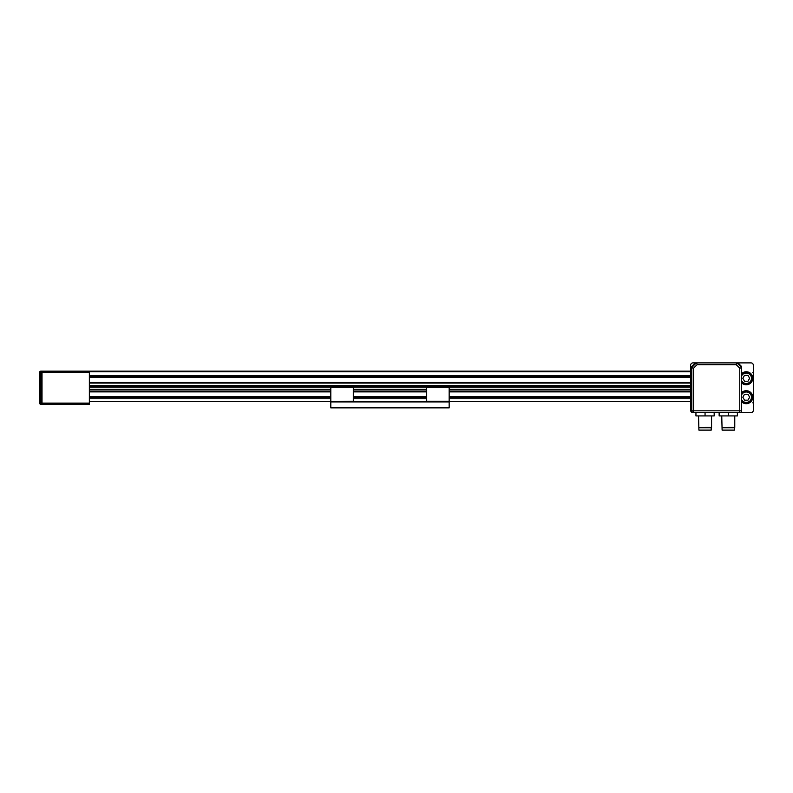 <?xml version="1.0" encoding="UTF-8"?>
<svg xmlns="http://www.w3.org/2000/svg" width="793" height="793" viewBox="0 0 793 793"><rect width="100%" height="100%" fill="white"/><g stroke="black" fill="none" stroke-linecap="round" stroke-linejoin="round"><path stroke-width="1.19" d="M722.106 427.744L734.417 427.744L734.417 430.113L722.106 430.113L721.749 415.909M698.901 427.744L711.212 427.744L711.212 430.113L698.901 430.113L698.554 415.909M734.764 415.909L734.764 427.387L728.261 427.387M711.569 415.909L711.569 427.387L705.056 427.387M719.142 412.598L719.142 415.909L737.371 415.909L737.371 412.598M695.947 412.598L695.947 415.909L714.176 415.909L714.176 412.598M728.261 412.598L728.261 415.909M705.056 412.598L705.056 415.909M693.578 368.289L693.578 412.598L739.74 412.598A1.774 1.774 0 0 0 741.514 410.824L741.514 367.655A31.958 31.958 0 0 0 736.747 362.887L696.571 362.887A31.958 31.958 0 0 0 691.803 367.655L691.803 410.824A1.774 1.774 0 0 0 693.578 412.598L692.983 412.598A2.369 2.369 0 0 1 690.624 410.229L690.624 365.256A2.369 2.369 0 0 1 692.983 362.887L696.571 362.887L697.216 364.661A30.184 30.184 0 0 0 693.578 368.289L691.803 367.655L691.803 366.435L695.352 362.887M739.74 368.289L741.514 367.655L741.514 366.435L737.966 362.887L750.981 362.887A2.369 2.369 0 0 1 753.35 365.256L753.35 410.229A2.369 2.369 0 0 1 750.981 412.598L739.74 412.598L739.74 368.289A30.184 30.184 0 0 0 736.102 364.661L736.747 362.887L737.966 362.887M741.514 392.743A6.513 6.513 0 0 1 752.23 394.636A6.513 6.513 0 0 1 741.514 401.674M741.514 373.8A6.513 6.513 0 0 1 752.23 375.694A6.513 6.513 0 0 1 741.514 382.741M89.361 382.474L690.624 382.474M89.361 391.296L330.81 391.296M353.301 391.296L426.684 391.296M449.165 391.296L690.624 391.296M89.361 391.881L330.81 391.881M353.301 391.881L426.684 391.881M449.165 391.881L690.624 391.881M42.019 371.174L42.019 372.353L40.83 372.353L40.83 371.174A1.18 1.18 0 0 0 39.65 372.353A1.18 1.18 0 0 1 40.83 371.174L89.361 371.174L89.361 404.311L42.019 404.311L42.019 403.131L89.361 403.131M690.624 397.214L449.165 397.214L690.624 397.214M426.684 397.214L353.301 397.214L426.684 397.214M330.81 397.214L89.361 397.214L330.81 397.214M89.361 376.318L690.624 376.318M89.361 396.619L330.81 396.619M353.301 396.619L426.684 396.619M449.165 396.619L690.624 396.619M89.361 371.174L690.624 371.174M89.361 386.022L690.624 386.022M42.019 372.353L42.019 403.131L42.019 372.353L89.361 372.353M89.361 398.75L330.81 398.75M353.301 398.75L426.684 398.75M449.165 398.75L690.624 398.75M690.624 401.585L449.165 401.585M426.684 401.585L353.301 401.585M330.81 401.585L89.361 401.585M40.83 404.311A1.18 1.18 0 0 1 39.65 403.131L39.65 372.353L40.83 372.353L40.83 404.311L42.019 404.311M747.958 381.235L749.663 378.271L747.958 375.317L744.538 375.317L742.833 378.271L744.538 381.235L747.958 381.235M752.17 378.271A5.918 5.918 0 0 1 741.514 381.82A5.918 5.918 0 0 0 752.17 378.271A5.918 5.918 0 0 0 741.514 374.722A5.918 5.918 0 0 1 752.17 378.271M747.958 400.168L749.663 397.214L747.958 394.25L744.538 394.25L742.833 397.214L744.538 400.168L747.958 400.168M752.17 397.214A5.918 5.918 0 0 1 741.514 400.762A5.918 5.918 0 0 0 752.17 397.214A5.918 5.918 0 0 0 741.514 393.655A5.918 5.918 0 0 1 752.17 397.214M353.301 401.238L330.81 401.704L353.301 401.238L353.301 387.153L330.81 387.153L330.81 401.238M330.81 401.942L449.165 401.942L449.165 407.86L330.81 407.86L330.81 401.942M426.684 401.238L449.165 401.704L449.165 387.153L426.684 387.153L426.684 401.238L449.165 401.238M693.578 412.598A1.774 1.774 0 0 1 691.803 410.824L741.514 410.824A1.774 1.774 0 0 1 739.74 412.598M736.102 364.661L697.216 364.661M89.361 376.378L690.624 376.378M89.361 376.943L690.624 376.943M89.361 377.508L690.624 377.508M89.361 383.069L690.624 383.069M89.361 389.363L330.81 389.363M353.301 389.363L426.684 389.363M449.165 389.363L690.624 389.363M89.361 391.038L330.81 391.038M353.301 391.038L426.684 391.038M449.165 391.038L690.624 391.038M89.361 385.438L690.624 385.438M89.361 387.212L330.81 387.212M353.301 387.212L426.684 387.212M449.165 387.212L690.624 387.212M89.361 371.758L690.624 371.758M89.361 375.723L690.624 375.723M39.65 403.131L42.019 403.131M741.514 376.1A5.204 5.204 0 0 1 751.457 378.271A5.204 5.204 0 0 1 741.514 380.442M741.514 395.043A5.204 5.204 0 0 1 751.457 397.214A5.204 5.204 0 0 1 741.514 399.385M330.81 387.569L353.301 387.569M426.684 387.569L449.165 387.569M752.755 372.651L753.35 373.245L752.755 372.651M752.755 402.834L753.35 402.239L752.755 402.834"/></g></svg>
